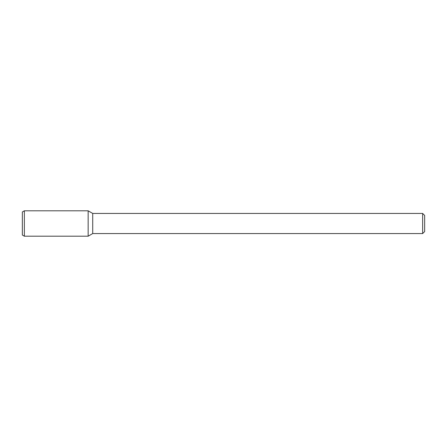 <?xml version="1.0" encoding="UTF-8"?>
<svg xmlns="http://www.w3.org/2000/svg" width="447" height="447" viewBox="0 0 447 447"><rect width="100%" height="100%" fill="white"/><g stroke="black" fill="none" stroke-linecap="round" stroke-linejoin="round"><path stroke-width="0.67" d="M422.638 213.442L422.638 233.557L424.65 231.546L424.65 215.454L422.638 213.442L92.713 213.442L88.148 210.805L24.361 210.805L24.361 236.195L88.148 236.195L88.148 210.805L88.148 236.195L92.713 233.557L92.713 213.442M422.638 233.557L92.713 233.557M24.361 210.805L22.35 211.967L22.35 235.033L24.361 236.195"/></g></svg>
